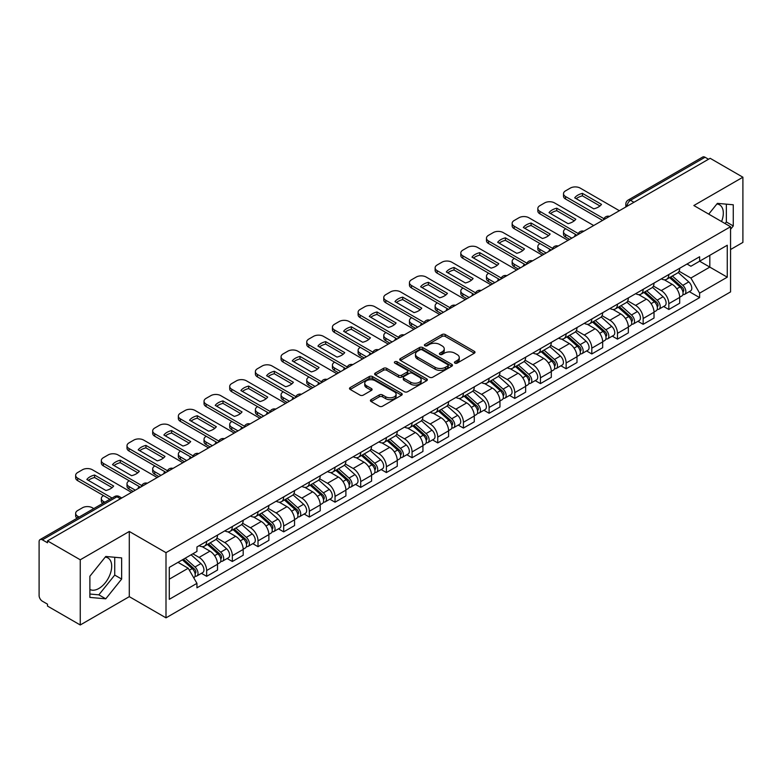 <?xml version="1.0" encoding="UTF-8"?>
<svg xmlns="http://www.w3.org/2000/svg" width="782" height="782" viewBox="0 0 782 782"><rect width="100%" height="100%" fill="white"/><g stroke="black" fill="none" stroke-linecap="round" stroke-linejoin="round"><path stroke-width="1.17" d="M454.909 363.112A1.603 0.919 0 0 0 457.167 363.112L474.332 353.2A2.287 1.32 0 0 0 475.006 352.262A2.287 1.32 0 0 0 474.332 351.333L445.251 334.54A2.287 1.32 0 0 0 442.026 334.54L424.861 344.451A1.603 0.919 0 0 0 424.391 345.106A1.603 0.919 0 0 0 424.861 345.761A1.603 0.919 0 0 0 427.119 345.761L429.338 344.481A7.312 4.223 0 0 1 439.68 344.481L442.104 345.879A7.312 4.223 0 0 1 444.244 348.86A7.312 4.223 0 0 1 442.104 351.851L439.885 353.132A1.603 0.919 0 0 0 439.416 353.787A1.603 0.919 0 0 0 439.885 354.432A1.603 0.919 0 0 0 442.143 354.432L444.372 353.151A7.312 4.223 0 0 1 454.704 353.151L457.128 354.549A7.312 4.223 0 0 1 459.269 357.54A7.312 4.223 0 0 1 457.128 360.522L454.909 361.802A1.603 0.919 0 0 0 454.44 362.457A1.603 0.919 0 0 0 454.909 363.112L454.909 361.802M716.869 203.994A18.152 10.479 -60 0 1 719.557 204.816A18.152 10.479 -60 0 1 721.591 221.541M105.247 557.116A18.152 10.479 -60 0 1 107.926 557.937A18.152 10.479 -60 0 1 110.712 572.483A18.152 10.479 -60 0 1 98.845 588.484A18.152 10.479 -60 0 1 89.881 589.442M371.098 399.651A2.287 1.32 0 0 0 370.433 400.58A2.287 1.32 0 0 0 371.098 401.518L379.26 406.229A2.287 1.32 0 0 0 382.486 406.229L401.557 395.223A2.287 1.32 0 0 0 402.222 394.284A2.287 1.32 0 0 0 401.557 393.356L372.476 376.562A2.287 1.32 0 0 0 369.241 376.562L350.18 387.569A2.287 1.32 0 0 0 349.505 388.507A2.287 1.32 0 0 0 350.18 389.436L360.033 395.125A2.287 1.32 0 0 0 363.268 395.125L371.421 390.413A2.287 1.32 0 0 0 372.095 389.485A2.287 1.32 0 0 0 371.421 388.546L366.533 385.731A6.109 3.529 0 0 1 364.744 383.229A6.109 3.529 0 0 1 368.518 379.974A6.109 3.529 0 0 1 375.174 380.736L394.323 391.792A6.109 3.529 0 0 1 396.112 394.284A6.109 3.529 0 0 1 392.339 397.549A6.109 3.529 0 0 1 385.682 396.777L382.486 394.939A2.287 1.32 0 0 0 379.26 394.939L371.098 399.651L371.098 401.518M165.999 552.659L129.294 531.467L80.253 559.785L47.497 540.88L710.144 158.296L742.9 177.211L693.849 205.529L730.554 226.721L165.999 552.659L165.999 617.848L730.554 291.911L730.554 226.721M429.504 377.217A2.287 1.32 0 0 0 432.739 377.217L451.8 366.211A2.287 1.32 0 0 0 452.465 365.282A2.287 1.32 0 0 0 451.8 364.344L422.72 347.56A2.287 1.32 0 0 0 419.484 347.56L400.423 358.567A2.287 1.32 0 0 0 399.749 359.495A2.287 1.32 0 0 0 400.423 360.424L429.504 377.217M395.487 363.454A1.603 0.919 0 0 1 397.109 363.679L397.109 361.783L426.679 378.85A2.287 1.32 0 0 1 427.343 379.778A2.287 1.32 0 0 1 426.679 380.717L407.608 391.723A2.287 1.32 0 0 1 404.382 391.723L375.301 374.93L375.301 373.063A2.287 1.32 0 0 0 374.627 374.001A2.287 1.32 0 0 0 375.301 374.93M375.301 373.063L383.463 368.351A2.287 1.32 0 0 1 386.689 368.351L398.488 375.165A2.287 1.32 0 0 0 401.713 375.165L407.129 372.037A2.287 1.32 0 0 0 407.793 371.108A2.287 1.32 0 0 0 407.129 370.179L394.851 363.083A1.603 0.919 0 0 1 394.382 362.437A1.603 0.919 0 0 1 395.369 361.577A1.603 0.919 0 0 1 397.109 361.783M80.253 559.785L80.253 624.974L47.497 606.07L47.497 604.163L42.394 601.221A4.653 2.688 -120 0 1 39.1 595.522L39.1 541.731A4.653 2.688 -120 0 1 40.068 539.6L114.622 496.55A4.653 2.688 60 0 1 116.948 496.785L42.394 539.834A4.653 2.688 -120 0 0 40.068 539.6M730.554 249.526L742.9 242.4L742.9 177.211M80.253 624.974L129.294 596.656L165.999 617.848M47.497 540.88L47.497 542.776L42.394 539.834M633.938 202.294L630.488 200.3A4.653 2.688 60 0 0 628.151 200.075L702.715 157.026A4.653 2.688 60 0 1 705.041 157.25L630.488 200.3A4.653 2.688 120 0 0 627.193 205.998L627.193 206.194M708.502 159.245L705.041 157.25M668.835 274.521A10.704 6.178 60 0 1 666.616 279.321L677.476 273.055A10.704 6.178 -120 0 0 679.695 268.246M653.42 286.046L661.259 290.581A10.704 6.178 60 0 1 668.835 303.69L679.695 297.414A10.704 6.178 -120 0 0 672.129 284.306L664.348 279.819M679.695 297.414L679.695 303.221L668.835 309.486L663.625 306.476M666.616 279.321A10.704 6.178 60 0 1 661.347 278.842M668.835 303.69L668.835 309.486M643.156 289.34A10.704 6.178 60 0 1 640.937 294.149L651.807 287.874A10.704 6.178 -120 0 0 654.016 283.074M637.946 321.304L643.156 324.315L654.016 318.039L654.016 312.243A10.704 6.178 -120 0 0 646.45 299.125L638.669 294.638M640.937 294.149A10.704 6.178 60 0 1 635.668 293.661M627.741 300.875L635.59 305.4A10.704 6.178 60 0 1 643.156 318.518L643.156 324.315M617.477 304.169A10.704 6.178 60 0 1 615.258 308.968L626.128 302.702A10.704 6.178 -120 0 0 628.347 297.893M612.267 336.133L617.477 339.134L628.347 332.868L628.347 327.072A10.704 6.178 -120 0 0 620.771 313.953L613 309.467M615.258 308.968A10.704 6.178 60 0 1 609.989 308.489M602.062 315.693L609.911 320.229A10.704 6.178 60 0 1 617.477 333.337L617.477 339.134M591.808 318.988A10.704 6.178 60 0 1 589.589 323.797L600.449 317.521A10.704 6.178 -120 0 0 602.668 312.722M586.598 350.952L591.808 353.963L602.668 347.687L602.668 341.89A10.704 6.178 -120 0 0 595.092 328.782L587.321 324.286M589.589 323.797A10.704 6.178 60 0 1 584.31 323.318M576.383 330.522L584.232 335.048A10.704 6.178 60 0 1 591.808 348.166L591.808 353.963M566.129 333.816A10.704 6.178 60 0 1 563.91 338.616L574.77 332.35A10.704 6.178 -120 0 0 576.989 327.541M560.919 365.781L566.129 368.781L576.989 362.516L576.989 356.719A10.704 6.178 -120 0 0 569.423 343.601L561.642 339.114M563.91 338.616A10.704 6.178 60 0 1 558.641 338.137M550.714 345.341L558.553 349.877A10.704 6.178 60 0 1 566.129 362.985L566.129 368.781M540.45 348.635A10.704 6.178 60 0 1 538.231 353.444L549.101 347.169A10.704 6.178 -120 0 0 551.31 342.369M535.24 380.599L540.45 383.61L551.31 377.335L551.31 371.538A10.704 6.178 -120 0 0 543.744 358.43L535.963 353.933M538.231 353.444A10.704 6.178 60 0 1 532.962 352.965M525.035 360.17L532.874 364.695A10.704 6.178 60 0 1 540.45 377.814L540.45 383.61M514.771 363.464A10.704 6.178 60 0 1 512.552 368.273L523.422 361.998A10.704 6.178 -120 0 0 525.641 357.188M509.561 395.428L514.771 398.429L525.641 392.163L525.641 386.367A10.704 6.178 -120 0 0 518.065 373.249L510.294 368.762M512.552 368.273A10.704 6.178 60 0 1 507.283 367.784M499.356 374.989L507.205 379.524A10.704 6.178 60 0 1 514.771 392.632L514.771 398.429M489.102 378.283A10.704 6.178 60 0 1 486.883 383.092L497.743 376.816A10.704 6.178 -120 0 0 499.962 372.017M483.892 410.247L489.102 413.258L499.962 406.982L499.962 401.186A10.704 6.178 -120 0 0 492.386 388.077L484.615 383.581M486.883 383.092A10.704 6.178 60 0 1 481.604 382.613M473.677 389.817L481.526 394.343A10.704 6.178 60 0 1 489.102 407.461L489.102 413.258M463.423 393.111A10.704 6.178 60 0 1 461.204 397.921L472.064 391.645A10.704 6.178 -120 0 0 474.283 386.836M458.213 425.076L463.423 428.077L474.283 421.811L474.283 416.014A10.704 6.178 -120 0 0 466.717 402.896L458.936 398.409M461.204 397.921A10.704 6.178 60 0 1 455.935 397.432M448.008 404.636L455.847 409.172A10.704 6.178 60 0 1 463.423 422.28L463.423 428.077M437.744 407.93A10.704 6.178 60 0 1 435.525 412.74L446.385 406.474A10.704 6.178 -120 0 0 448.604 401.665M432.534 439.895L437.744 442.905L448.604 436.63L448.604 430.833A10.704 6.178 -120 0 0 441.038 417.725L433.257 413.238M435.525 412.74A10.704 6.178 60 0 1 430.256 412.261M422.329 419.465L430.168 423.991A10.704 6.178 60 0 1 437.744 437.109L437.744 442.905M412.065 422.759A10.704 6.178 60 0 1 409.846 427.568L420.716 421.293A10.704 6.178 -120 0 0 422.935 416.483M406.855 454.723L412.065 457.734L422.935 451.458L422.935 445.662A10.704 6.178 -120 0 0 415.359 432.544L407.588 428.057M409.846 427.568A10.704 6.178 60 0 1 404.577 427.08M396.65 434.293L404.499 438.819A10.704 6.178 60 0 1 412.065 451.937L412.065 457.734M386.386 437.588A10.704 6.178 60 0 1 384.177 442.387L395.037 436.121A10.704 6.178 -120 0 0 397.256 431.312M381.186 469.542L386.396 472.553L397.256 466.277L397.256 460.481A10.704 6.178 -120 0 0 389.68 447.372L381.909 442.886M384.177 442.387A10.704 6.178 60 0 1 378.899 441.908M370.971 449.112L378.82 453.638A10.704 6.178 60 0 1 386.396 466.756L386.396 472.553M360.717 452.407A10.704 6.178 60 0 1 358.498 457.216L369.358 450.94A10.704 6.178 -120 0 0 371.577 446.131M355.507 484.371L360.717 487.382L371.577 481.106L371.577 475.309A10.704 6.178 -120 0 0 364.011 462.191L356.23 457.705M358.498 457.216A10.704 6.178 60 0 1 353.229 456.727M345.302 463.941L353.141 468.467A10.704 6.178 60 0 1 360.717 481.585L360.717 487.382M335.038 467.235A10.704 6.178 60 0 1 332.819 472.035L343.679 465.769A10.704 6.178 -120 0 0 345.898 460.96M329.828 499.199L335.038 502.2L345.898 495.935L345.898 490.138A10.704 6.178 -120 0 0 338.332 477.02L330.551 472.533M332.819 472.035A10.704 6.178 60 0 1 327.55 471.556M319.623 478.76L327.463 483.296A10.704 6.178 60 0 1 335.038 496.404L335.038 502.2M309.359 482.054A10.704 6.178 60 0 1 307.14 486.863L318.01 480.588A10.704 6.178 -120 0 0 320.229 475.788M304.149 514.018L309.359 517.029L320.229 510.754L320.229 504.957A10.704 6.178 -120 0 0 312.653 491.849L304.882 487.352M307.14 486.863A10.704 6.178 60 0 1 301.872 486.375M293.944 493.589L301.793 498.114A10.704 6.178 60 0 1 309.359 511.233L309.359 517.029M283.68 496.883A10.704 6.178 60 0 1 281.471 501.682L292.331 495.417A10.704 6.178 -120 0 0 294.55 490.607M278.48 528.847L283.69 531.848L294.55 525.582L294.55 519.786A10.704 6.178 -120 0 0 286.974 506.668L279.203 502.181M281.471 501.682A10.704 6.178 60 0 1 276.193 501.203M268.265 508.408L276.114 512.943A10.704 6.178 60 0 1 283.69 526.051L283.69 531.848M258.011 511.702A10.704 6.178 60 0 1 255.792 516.511L266.652 510.235A10.704 6.178 -120 0 0 268.871 505.436M252.801 543.666L258.011 546.677L268.871 540.401L268.871 534.605A10.704 6.178 -120 0 0 261.305 521.496L253.524 517M255.792 516.511A10.704 6.178 60 0 1 250.523 516.032M242.596 523.236L250.435 527.762A10.704 6.178 60 0 1 258.011 540.88L258.011 546.677M232.332 526.53A10.704 6.178 60 0 1 230.113 531.34L240.973 525.064A10.704 6.178 -120 0 0 243.192 520.255M227.122 558.495L232.332 561.496L243.192 555.23L243.192 549.433A10.704 6.178 -120 0 0 235.626 536.315L227.845 531.828M230.113 531.34A10.704 6.178 60 0 1 224.845 530.851M216.917 538.055L224.757 542.591A10.704 6.178 60 0 1 232.332 555.699L232.332 561.496M206.653 541.349A10.704 6.178 60 0 1 204.434 546.159L215.304 539.883A10.704 6.178 -120 0 0 217.523 535.083M201.443 573.314L206.653 576.324L217.523 570.049L217.523 564.252A10.704 6.178 -120 0 0 209.947 551.144L202.176 546.647M204.434 546.159A10.704 6.178 60 0 1 199.166 545.68M192.831 553.803L199.087 557.41A10.704 6.178 60 0 1 206.653 570.528L206.653 576.324M687.016 264.013L690.887 266.251L727.26 245.245L709.821 255.323L709.821 267.102L690.887 278.03L679.089 271.227M169.293 579.179L188.218 568.25L196.947 583.352L169.293 599.315L169.293 567.39L196.947 551.427L196.947 546.96L699.616 256.75L699.616 261.217L727.26 277.18L699.616 293.142L690.887 278.03M727.26 245.245L727.26 277.18M196.947 583.352L196.947 587.82L699.616 297.61L699.616 293.142M730.554 229.331L733.272 225.949L733.272 204.776L717.387 203.359L708.736 214.121M129.294 531.467L129.294 596.656M89.881 597.409L105.756 598.826L121.64 579.071L121.64 557.898L105.756 556.471L89.881 576.236L89.881 597.409M188.218 568.25L178.013 562.356M689.304 291.657L699.616 297.61M725.08 223.554L726.361 221.961L726.361 204.161M726.361 221.961L733.272 225.949M89.881 594.037L98.845 594.838L114.729 575.083L114.729 557.273M98.845 594.838L105.756 598.826M114.729 575.083L121.64 579.071M455.544 363.337L457.128 362.418A7.312 4.223 0 0 0 459.269 359.437L459.269 357.54M444.244 348.86L444.244 350.766A7.312 4.223 0 0 1 442.104 353.747L440.52 354.657M474.303 353.22L445.251 336.446A2.287 1.32 0 0 0 442.026 336.446L425.496 345.986M451.771 366.23L422.72 349.456A2.287 1.32 0 0 0 419.484 349.456L400.452 360.443M447.763 365.927A1.603 0.919 0 0 0 448.233 365.282A1.603 0.919 0 0 0 447.763 364.627L422.231 349.886A1.603 0.919 0 0 0 419.973 349.886L417.627 351.235A7.312 4.223 0 0 0 415.486 354.226A7.312 4.223 0 0 0 417.627 357.208L435.075 367.286A7.312 4.223 0 0 0 445.417 367.286L447.763 365.927L447.763 367.833A1.603 0.919 0 0 0 448.233 367.178L448.233 365.282M415.486 354.226L415.486 356.123A7.312 4.223 0 0 0 417.627 359.114L417.627 357.208M447.763 367.833L445.417 369.182A7.312 4.223 0 0 1 435.075 369.182L417.627 359.114M375.331 374.949L383.463 370.257L383.463 368.351M407.793 371.108L407.793 373.004A2.287 1.32 0 0 1 407.129 373.943L401.713 377.071A2.287 1.32 0 0 1 398.488 377.071L386.689 370.257A2.287 1.32 0 0 0 383.463 370.257M397.109 363.679L426.649 380.736M410.726 382.232A6.109 3.529 0 0 0 417.383 382.994A6.109 3.529 0 0 0 421.156 379.739A6.109 3.529 0 0 0 419.367 377.237L412.622 373.346A2.287 1.32 0 0 0 409.387 373.346L403.981 376.474A2.287 1.32 0 0 0 403.307 377.403A2.287 1.32 0 0 0 403.981 378.341L410.726 382.232L410.726 384.128A6.109 3.529 0 0 0 417.383 384.9A6.109 3.529 0 0 0 421.156 381.636L421.156 379.739M403.307 377.403L403.307 379.309A2.287 1.32 0 0 0 403.981 380.238L403.981 378.341M410.726 384.128L403.981 380.238M396.112 394.284L396.112 396.191A6.109 3.529 0 0 1 392.339 399.446A6.109 3.529 0 0 1 385.682 398.683L382.486 396.836A2.287 1.32 0 0 0 379.26 396.836L371.127 401.537M364.744 383.229L364.744 385.135A6.109 3.529 0 0 0 366.533 387.628L366.533 385.731M371.421 388.546L371.421 390.413L366.533 387.628M401.528 395.233L372.476 378.468A2.287 1.32 0 0 0 369.241 378.468L350.209 389.456L350.18 387.569M669.578 277.61L680.037 286.955A5.816 3.363 60 0 1 681.865 295.948L679.695 297.199M575.259 236.174L574.702 235.851A14.545 8.397 -0 0 1 575.835 234.6M669.851 277.864L674.778 280.709M565.718 228.764L565.552 228.852A6.979 4.027 -0 0 0 563.509 231.707A6.979 4.027 -0 0 0 565.552 234.561L571.808 238.168M670.633 277.004L682.275 287.395A2.796 1.613 60 0 1 683.145 291.715A2.796 1.613 60 0 1 682.891 291.813M672.373 275.997L682.833 285.332A5.816 3.363 60 0 1 684.661 294.335A5.816 3.363 60 0 1 682.901 294.521M678.209 272.498L688.766 281.911A5.816 3.363 60 0 1 690.584 290.914L684.661 294.335M569.667 239.409L565.552 237.034A6.979 4.027 180 0 1 563.509 234.18L563.509 231.707M599.97 205.969L582.434 195.842A14.545 8.397 180 0 0 576.226 198.726M602.58 220.397L565.552 199.019A6.979 4.027 180 0 1 563.509 196.165L563.509 193.692A6.979 4.027 -0 0 0 565.552 196.546L565.552 199.019M582.434 193.369A14.545 8.397 180 0 0 574.702 197.836L593.763 208.843A14.545 8.397 180 0 0 601.505 204.376L582.434 193.369L582.434 195.842M619.373 210.71L580.195 188.091A6.979 4.027 -0 0 0 570.322 188.091L565.552 190.847A6.979 4.027 -0 0 0 563.509 193.692M603.948 218.716L565.552 196.546M643.899 292.439L654.358 301.774A5.816 3.363 60 0 1 656.186 310.777L654.016 312.028M549.59 251.002L549.023 250.67A14.545 8.397 -0 0 1 550.157 249.429M644.173 292.683L649.099 295.528M540.039 243.583L539.873 243.681A6.979 4.027 -0 0 0 537.83 246.535A6.979 4.027 -0 0 0 539.873 249.38L546.129 252.997M644.954 291.833L656.597 302.214A2.796 1.613 60 0 1 657.476 306.534A2.796 1.613 60 0 1 657.222 306.642M646.694 290.826L657.163 300.161A5.816 3.363 60 0 1 658.991 309.154A5.816 3.363 60 0 1 657.232 309.349M652.53 287.317L663.087 296.74A5.816 3.363 60 0 1 664.915 305.733L658.991 309.154M543.989 254.228L539.873 251.853A6.979 4.027 180 0 1 537.83 248.999L537.83 246.535M618.22 307.267L628.689 316.602A5.816 3.363 60 0 1 630.517 325.595L628.337 326.847M523.911 265.821L523.344 265.499A14.545 8.397 -0 0 1 524.478 264.248M618.503 307.512L623.42 310.356M514.361 258.412L514.194 258.51A6.979 4.027 -0 0 0 512.151 261.354A6.979 4.027 -0 0 0 514.194 264.208L520.45 267.815M619.276 306.652L630.918 317.042A2.796 1.613 60 0 1 631.797 321.363A2.796 1.613 60 0 1 631.543 321.461M621.025 305.645L631.485 314.98A5.816 3.363 60 0 1 633.312 323.983A5.816 3.363 60 0 1 631.553 324.168M626.851 302.145L637.408 311.559A5.816 3.363 60 0 1 639.236 320.561L633.312 323.983M518.31 269.057L514.194 266.682A6.979 4.027 180 0 1 512.151 263.827L512.151 261.354M592.551 322.086L603.01 331.421A5.816 3.363 60 0 1 604.838 340.424L602.668 341.675M498.232 280.65L497.675 280.318A14.545 8.397 -0 0 1 498.808 279.076M592.824 322.331L597.751 325.175M488.682 273.231L488.525 273.329A6.979 4.027 -0 0 0 486.472 276.183A6.979 4.027 -0 0 0 488.525 279.027L494.771 282.644M593.597 321.48L605.248 331.871A2.796 1.613 60 0 1 606.118 336.182A2.796 1.613 60 0 1 605.864 336.289M595.346 320.473L605.806 329.808A5.816 3.363 60 0 1 607.634 338.802A5.816 3.363 60 0 1 605.874 338.997M601.182 316.974L611.729 326.387A5.816 3.363 60 0 1 613.557 335.39L607.634 338.802M492.64 283.876L488.525 281.5A6.979 4.027 180 0 1 486.472 278.656L486.472 276.183M574.291 220.788L556.755 210.671A14.545 8.397 180 0 0 550.557 213.545M576.911 235.226L539.873 213.838A6.979 4.027 180 0 1 537.83 210.993L537.83 208.52A6.979 4.027 -0 0 0 539.873 211.375L539.873 213.838M556.755 208.198A14.545 8.397 180 0 0 549.023 212.665L568.084 223.672A14.545 8.397 180 0 0 575.826 219.204L556.755 208.198L556.755 210.671M593.694 225.529L554.526 202.909A6.979 4.027 -0 0 0 544.643 202.909L539.873 205.666A6.979 4.027 -0 0 0 537.83 208.52M578.269 233.544L539.873 211.375M548.612 235.617L531.086 225.49A14.545 8.397 180 0 0 524.878 228.373M551.232 250.045L514.194 228.667A6.979 4.027 180 0 1 512.151 225.812L512.151 223.349A6.979 4.027 -0 0 0 514.194 226.194L514.194 228.667M531.086 223.017A14.545 8.397 180 0 0 523.344 227.484L542.415 238.49A14.545 8.397 180 0 0 550.147 234.023L531.086 223.017L531.086 225.49M568.015 240.357L528.847 217.738A6.979 4.027 -0 0 0 518.974 217.738L514.194 220.495A6.979 4.027 -0 0 0 512.151 223.349M552.6 248.363L514.194 226.194M522.943 250.435L505.407 240.318A14.545 8.397 180 0 0 499.199 243.192M525.553 264.873L488.525 243.495A6.979 4.027 180 0 1 486.472 240.641L486.472 238.168A6.979 4.027 -0 0 0 488.525 241.022L488.525 243.495M505.407 237.845A14.545 8.397 180 0 0 497.675 242.312L516.736 253.319A14.545 8.397 180 0 0 524.468 248.852L505.407 237.845L505.407 240.318M542.346 255.176L503.168 232.567A6.979 4.027 -0 0 0 493.295 232.567L488.525 235.314A6.979 4.027 -0 0 0 486.472 238.168M526.921 263.192L488.525 241.022M566.872 336.915L577.331 346.25A5.816 3.363 60 0 1 579.159 355.243L576.989 356.504M472.553 295.469L471.996 295.146A14.545 8.397 -0 0 1 473.13 293.905M567.146 337.159L572.072 340.004M463.012 288.059L462.846 288.157A6.979 4.027 -0 0 0 460.803 291.002A6.979 4.027 -0 0 0 462.846 293.856L469.102 297.463M567.928 336.299L579.57 346.69A2.796 1.613 60 0 1 580.439 351.01A2.796 1.613 60 0 1 580.185 351.108M569.667 335.292L580.127 344.627A5.816 3.363 60 0 1 581.955 353.63A5.816 3.363 60 0 1 580.195 353.816M575.503 331.793L586.06 341.216A5.816 3.363 60 0 1 587.878 350.209L581.955 353.63M466.962 298.704L462.846 296.329A6.979 4.027 180 0 1 460.803 293.475L460.803 291.002M541.193 351.734L551.652 361.069A5.816 3.363 60 0 1 553.48 370.072L551.31 371.323M446.874 310.298L446.317 309.975A14.545 8.397 -0 0 1 447.451 308.724M541.467 351.978L546.393 354.823M437.334 302.878L437.167 302.976A6.979 4.027 -0 0 0 435.124 305.83A6.979 4.027 -0 0 0 437.167 308.675L443.423 312.292M542.249 351.128L553.891 361.519A2.796 1.613 60 0 1 554.77 365.829A2.796 1.613 60 0 1 554.516 365.937M543.989 350.121L554.458 359.456A5.816 3.363 60 0 1 556.285 368.459A5.816 3.363 60 0 1 554.526 368.645M549.824 346.622L560.381 356.035A5.816 3.363 60 0 1 562.209 365.038L556.285 368.459M441.283 313.523L437.167 311.148A6.979 4.027 180 0 1 435.124 308.303L435.124 305.83M497.264 265.264L479.728 255.137A14.545 8.397 180 0 0 473.521 258.021M499.874 279.692L462.846 258.314A6.979 4.027 180 0 1 460.803 255.46L460.803 252.997A6.979 4.027 -0 0 0 462.846 255.841L462.846 258.314M479.728 252.664A14.545 8.397 180 0 0 471.996 257.131L491.057 268.138A14.545 8.397 180 0 0 498.799 263.671L479.728 252.664L479.728 255.137M516.667 270.005L477.489 247.386A6.979 4.027 -0 0 0 467.616 247.386L462.846 250.142A6.979 4.027 -0 0 0 460.803 252.997M501.242 278.011L462.846 255.841M471.585 280.083L454.049 269.966A14.545 8.397 180 0 0 447.851 272.84M474.205 294.521L437.167 273.143A6.979 4.027 180 0 1 435.124 270.289L435.124 267.815A6.979 4.027 -0 0 0 437.167 270.67L437.167 273.143M454.049 267.493A14.545 8.397 180 0 0 446.317 271.96L465.378 282.967A14.545 8.397 180 0 0 473.12 278.5L454.049 267.493L454.049 269.966M490.988 284.824L451.82 262.214A6.979 4.027 -0 0 0 441.938 262.214L437.167 264.971A6.979 4.027 -0 0 0 435.124 267.815M475.564 292.839L437.167 270.67M515.514 366.562L525.983 375.898A5.816 3.363 60 0 1 527.811 384.891L525.631 386.152M421.205 325.117L420.638 324.794A14.545 8.397 -0 0 1 421.772 323.553M515.797 366.807L520.714 369.651M411.655 317.707L411.488 317.805A6.979 4.027 -0 0 0 409.445 320.649A6.979 4.027 -0 0 0 411.488 323.504L417.744 327.111M516.57 365.947L528.212 376.338A2.796 1.613 60 0 1 529.091 380.658A2.796 1.613 60 0 1 528.837 380.756M518.319 364.94L528.779 374.285A5.816 3.363 60 0 1 530.607 383.278A5.816 3.363 60 0 1 528.847 383.463M524.145 361.44L534.702 370.863A5.816 3.363 60 0 1 536.53 379.857L530.607 383.278M415.604 328.352L411.488 325.977A6.979 4.027 180 0 1 409.445 323.122L409.445 320.649M489.845 381.381L500.304 390.717A5.816 3.363 60 0 1 502.132 399.719L499.962 400.971M395.526 339.945L394.969 339.623A14.545 8.397 -0 0 1 396.103 338.371M490.118 381.636L495.045 384.47M385.976 332.536L385.819 332.624A6.979 4.027 -0 0 0 383.767 335.478A6.979 4.027 -0 0 0 385.819 338.332L392.065 341.939M490.891 380.775L502.543 391.166A2.796 1.613 60 0 1 503.413 395.487A2.796 1.613 60 0 1 503.158 395.584M492.64 379.769L503.1 389.104A5.816 3.363 60 0 1 504.928 398.106A5.816 3.363 60 0 1 503.168 398.292M498.476 376.269L509.023 385.682A5.816 3.363 60 0 1 510.851 394.685L504.928 398.106M389.925 343.171L385.819 340.796A6.979 4.027 180 0 1 383.767 337.951L383.767 335.478M464.166 396.21L474.625 405.545A5.816 3.363 60 0 1 476.453 414.538L474.283 415.799M369.847 354.764L369.29 354.442A14.545 8.397 -0 0 1 370.424 353.2M464.44 396.454L469.366 399.299M360.307 347.355L360.14 347.452A6.979 4.027 -0 0 0 358.097 350.297A6.979 4.027 -0 0 0 360.14 353.151L366.396 356.758M465.222 395.594L476.864 405.985A2.796 1.613 60 0 1 477.734 410.306A2.796 1.613 60 0 1 477.479 410.403M466.962 394.597L477.421 403.932A5.816 3.363 60 0 1 479.249 412.925A5.816 3.363 60 0 1 477.489 413.111M472.797 391.088L483.354 400.511A5.816 3.363 60 0 1 485.172 409.504L479.249 412.925M364.256 358L360.14 355.624A6.979 4.027 180 0 1 358.097 352.77L358.097 350.297M438.487 411.029L448.946 420.364A5.816 3.363 60 0 1 450.774 429.367L448.604 430.618M344.168 369.593L343.611 369.27A14.545 8.397 -0 0 1 344.745 368.019M438.761 411.283L443.687 414.128M334.628 362.183L334.461 362.271A6.979 4.027 -0 0 0 332.418 365.126A6.979 4.027 -0 0 0 334.461 367.98L340.717 371.587M439.543 410.423L451.185 420.814A2.796 1.613 60 0 1 452.064 425.134A2.796 1.613 60 0 1 451.81 425.232M441.283 409.416L451.752 418.751A5.816 3.363 60 0 1 453.57 427.754A5.816 3.363 60 0 1 451.82 427.94M447.118 405.917L457.675 415.33A5.816 3.363 60 0 1 459.503 424.333L453.57 427.754M338.577 372.818L334.461 370.443A6.979 4.027 180 0 1 332.418 367.599L332.418 365.126M412.808 425.858L423.277 435.193A5.816 3.363 60 0 1 425.095 444.196L422.925 445.447M318.499 384.412L317.932 384.089A14.545 8.397 -0 0 1 319.066 382.848M413.092 426.102L418.008 428.947M308.949 377.002L308.782 377.1A6.979 4.027 -0 0 0 306.74 379.954A6.979 4.027 -0 0 0 308.782 382.799L315.038 386.416M413.864 425.252L425.506 435.633A2.796 1.613 60 0 1 426.385 439.953A2.796 1.613 60 0 1 426.131 440.061M415.604 424.245L426.073 433.58A5.816 3.363 60 0 1 427.901 442.573A5.816 3.363 60 0 1 426.141 442.759M421.439 420.736L431.996 430.159A5.816 3.363 60 0 1 433.824 439.152L427.901 442.573M312.898 387.647L308.782 385.272A6.979 4.027 180 0 1 306.74 382.418L306.74 379.954M387.129 440.677L397.598 450.021A5.816 3.363 60 0 1 399.426 459.014L397.256 460.266M292.82 399.24L292.263 398.918A14.545 8.397 -0 0 1 293.397 397.667M387.413 440.931L392.339 443.775M283.27 391.831L283.113 391.919A6.979 4.027 -0 0 0 281.061 394.773A6.979 4.027 -0 0 0 283.113 397.627L289.36 401.234M388.185 440.07L399.837 450.461A2.796 1.613 60 0 1 400.707 454.782A2.796 1.613 60 0 1 400.452 454.88M389.935 439.064L400.394 448.399A5.816 3.363 60 0 1 402.222 457.402A5.816 3.363 60 0 1 400.462 457.587M395.77 435.564L406.317 444.978A5.816 3.363 60 0 1 408.145 453.98L402.222 457.402M287.219 402.466L283.113 400.091A6.979 4.027 180 0 1 281.061 397.246L281.061 394.773M361.46 455.505L371.919 464.84A5.816 3.363 60 0 1 373.747 473.843L371.577 475.094M267.141 414.069L266.584 413.737A14.545 8.397 -0 0 1 267.718 412.495M361.734 455.75L366.66 458.594M257.601 406.65L257.434 406.748A6.979 4.027 -0 0 0 255.391 409.602A6.979 4.027 -0 0 0 257.434 412.446L263.69 416.063M362.516 454.899L374.158 465.28A2.796 1.613 60 0 1 375.028 469.601A2.796 1.613 60 0 1 374.774 469.708M364.256 453.892L374.715 463.227A5.816 3.363 60 0 1 376.543 472.22A5.816 3.363 60 0 1 374.783 472.416M370.091 450.383L380.648 459.806A5.816 3.363 60 0 1 382.466 468.799L376.543 472.22M261.55 417.295L257.434 414.919A6.979 4.027 180 0 1 255.391 412.065L255.391 409.602M335.781 470.334L346.24 479.669A5.816 3.363 60 0 1 348.068 488.662L345.898 489.913M241.462 428.888L240.905 428.565A14.545 8.397 -0 0 1 242.039 427.314M336.055 470.578L340.981 473.423M231.922 421.478L231.755 421.576A6.979 4.027 -0 0 0 229.713 424.421A6.979 4.027 -0 0 0 231.755 427.275L238.011 430.882M336.837 469.718L348.479 480.109A2.796 1.613 60 0 1 349.358 484.429A2.796 1.613 60 0 1 349.104 484.527M338.577 468.711L349.046 478.046A5.816 3.363 60 0 1 350.864 487.049A5.816 3.363 60 0 1 349.114 487.235M344.412 465.212L354.969 474.625A5.816 3.363 60 0 1 356.797 483.628L350.864 487.049M235.871 432.123L231.755 429.748A6.979 4.027 180 0 1 229.713 426.894L229.713 424.421M445.906 294.912L428.38 284.785A14.545 8.397 180 0 0 422.172 287.668M448.526 309.34L411.488 287.962A6.979 4.027 180 0 1 409.445 285.117L409.445 282.644A6.979 4.027 -0 0 0 411.488 285.489L411.488 287.962M428.38 282.322A14.545 8.397 180 0 0 420.638 286.779L439.709 297.786A14.545 8.397 180 0 0 447.441 293.328L428.38 282.322L428.38 284.785M465.31 299.653L426.141 277.033A6.979 4.027 -0 0 0 416.268 277.033L411.488 279.79A6.979 4.027 -0 0 0 409.445 282.644M449.894 307.658L411.488 285.489M420.237 309.731L402.701 299.614A14.545 8.397 180 0 0 396.494 302.487M422.847 324.168L385.819 302.79A6.979 4.027 180 0 1 383.767 299.936L383.767 297.463A6.979 4.027 -0 0 0 385.819 300.317L385.819 302.79M402.701 297.14A14.545 8.397 180 0 0 394.969 301.608L414.03 312.614A14.545 8.397 180 0 0 421.762 308.147L402.701 297.14L402.701 299.614M439.64 314.472L400.462 291.862A6.979 4.027 -0 0 0 390.589 291.862L385.819 294.618A6.979 4.027 -0 0 0 383.767 297.463M424.215 322.487L385.819 300.317M394.558 324.559L377.022 314.432A14.545 8.397 180 0 0 370.815 317.316M397.168 338.997L360.14 317.609A6.979 4.027 180 0 1 358.097 314.765L358.097 312.292A6.979 4.027 -0 0 0 360.14 315.136L360.14 317.609M377.022 311.969A14.545 8.397 180 0 0 369.29 316.436L388.351 327.443A14.545 8.397 180 0 0 396.093 322.976L377.022 311.969L377.022 314.432M413.961 329.3L374.783 306.681A6.979 4.027 -0 0 0 364.911 306.681L360.14 309.437A6.979 4.027 -0 0 0 358.097 312.292M398.537 337.306L360.14 315.136M368.879 339.388L351.343 329.261A14.545 8.397 180 0 0 345.145 332.145M371.499 353.816L334.461 332.438A6.979 4.027 180 0 1 332.418 329.584L332.418 327.111A6.979 4.027 -0 0 0 334.461 329.965L334.461 332.438M351.343 326.788A14.545 8.397 180 0 0 343.611 331.255L362.672 342.262A14.545 8.397 180 0 0 370.414 337.795L351.343 326.788L351.343 329.261M388.283 344.129L349.114 321.51A6.979 4.027 -0 0 0 339.232 321.51L334.461 324.266A6.979 4.027 -0 0 0 332.418 327.111M372.858 352.135L334.461 329.965M343.2 354.207L325.674 344.08A14.545 8.397 180 0 0 319.467 346.964M345.82 368.645L308.782 347.257A6.979 4.027 180 0 1 306.74 344.412L306.74 341.939A6.979 4.027 -0 0 0 308.782 344.794L308.782 347.257M325.674 341.617A14.545 8.397 180 0 0 317.932 346.084L337.003 357.091A14.545 8.397 180 0 0 344.735 352.623L325.674 341.617L325.674 344.08M362.604 358.948L323.435 336.328A6.979 4.027 -0 0 0 313.562 336.328L308.782 339.085A6.979 4.027 -0 0 0 306.74 341.939M347.179 366.953L308.782 344.794M317.531 369.036L299.995 358.909A14.545 8.397 180 0 0 293.788 361.792M320.141 383.463L283.113 362.086A6.979 4.027 180 0 1 281.061 359.231L281.061 356.758A6.979 4.027 -0 0 0 283.113 359.612L283.113 362.086M299.995 356.436A14.545 8.397 180 0 0 292.263 360.903L311.324 371.909A14.545 8.397 180 0 0 319.056 367.442L299.995 356.436L299.995 358.909M336.934 373.776L297.756 351.157A6.979 4.027 -0 0 0 287.884 351.157L283.113 353.914A6.979 4.027 -0 0 0 281.061 356.758M321.51 381.782L283.113 359.612M291.852 383.854L274.316 373.737A14.545 8.397 180 0 0 268.109 376.611M294.462 398.292L257.434 376.904A6.979 4.027 180 0 1 255.391 374.06L255.391 371.587A6.979 4.027 -0 0 0 257.434 374.441L257.434 376.904M274.316 371.264A14.545 8.397 180 0 0 266.584 375.731L285.645 386.738A14.545 8.397 180 0 0 293.387 382.271L274.316 371.264L274.316 373.737M311.256 388.595L272.077 365.976A6.979 4.027 -0 0 0 262.205 365.976L257.434 368.733A6.979 4.027 -0 0 0 255.391 371.587M295.831 396.611L257.434 374.441M266.173 398.683L248.637 388.556A14.545 8.397 180 0 0 242.44 391.44M268.793 413.111L231.755 391.733A6.979 4.027 180 0 1 229.713 388.879L229.713 386.416A6.979 4.027 -0 0 0 231.755 389.26L231.755 391.733M248.637 386.083A14.545 8.397 180 0 0 240.905 390.55L259.966 401.557A14.545 8.397 180 0 0 267.708 397.09L248.637 386.083L248.637 388.556M285.577 403.424L246.408 380.805A6.979 4.027 -0 0 0 236.526 380.805L231.755 383.561A6.979 4.027 -0 0 0 229.713 386.416M270.152 411.43L231.755 389.26M310.102 485.153L320.571 494.488A5.816 3.363 60 0 1 322.389 503.491L320.219 504.742M215.793 443.717L215.226 443.384A14.545 8.397 -0 0 1 216.36 442.143M310.386 485.397L315.302 488.242M206.243 436.297L206.077 436.395A6.979 4.027 -0 0 0 204.034 439.249A6.979 4.027 -0 0 0 206.077 442.094L212.333 445.711M311.158 484.547L322.8 494.938A2.796 1.613 60 0 1 323.68 499.248A2.796 1.613 60 0 1 323.425 499.356M312.898 483.54L323.367 492.875A5.816 3.363 60 0 1 325.195 501.868A5.816 3.363 60 0 1 323.435 502.064M318.733 480.031L329.29 489.454A5.816 3.363 60 0 1 331.118 498.447L325.195 501.868M210.192 446.942L206.077 444.567A6.979 4.027 180 0 1 204.034 441.713L204.034 439.249M284.423 499.981L294.892 509.317A5.816 3.363 60 0 1 296.72 518.31L294.55 519.571M190.114 458.535L189.557 458.213A14.545 8.397 -0 0 1 190.691 456.962M284.707 500.226L289.633 503.07M180.564 451.126L180.407 451.224A6.979 4.027 -0 0 0 178.355 454.068A6.979 4.027 -0 0 0 180.407 456.923L186.654 460.53M285.479 499.366L297.121 509.756A2.796 1.613 60 0 1 298.001 514.077A2.796 1.613 60 0 1 297.747 514.175M287.229 498.359L297.688 507.694A5.816 3.363 60 0 1 299.516 516.697A5.816 3.363 60 0 1 297.756 516.882M293.064 494.859L303.612 504.273A5.816 3.363 60 0 1 305.439 513.275L299.516 516.697M184.513 461.771L180.407 459.396A6.979 4.027 180 0 1 178.355 456.541L178.355 454.068M258.754 514.8L269.213 524.136A5.816 3.363 60 0 1 271.041 533.138L268.871 534.389M164.435 473.364L163.878 473.042A14.545 8.397 -0 0 1 165.012 471.79M259.028 515.045L263.954 517.889M154.895 465.945L154.728 466.043A6.979 4.027 -0 0 0 152.685 468.897A6.979 4.027 -0 0 0 154.728 471.742L160.984 475.358M259.81 514.194L271.452 524.585A2.796 1.613 60 0 1 272.322 528.896A2.796 1.613 60 0 1 272.068 529.003M261.55 513.188L272.009 522.523A5.816 3.363 60 0 1 273.837 531.525A5.816 3.363 60 0 1 272.077 531.711M267.385 509.688L277.942 519.101A5.816 3.363 60 0 1 279.76 528.104L273.837 531.525M158.844 476.59L154.728 474.215A6.979 4.027 180 0 1 152.685 471.37L152.685 468.897M233.075 529.629L243.534 538.964A5.816 3.363 60 0 1 245.362 547.957L243.192 549.218M138.756 488.183L138.199 487.86A14.545 8.397 -0 0 1 139.333 486.619M233.349 529.873L238.275 532.718M129.216 480.774L129.05 480.871A6.979 4.027 -0 0 0 127.007 483.716A6.979 4.027 -0 0 0 129.05 486.57L135.306 490.177M234.131 529.013L245.773 539.404A2.796 1.613 60 0 1 246.653 543.725A2.796 1.613 60 0 1 246.398 543.822M235.871 528.006L246.34 537.351A5.816 3.363 60 0 1 248.158 546.344A5.816 3.363 60 0 1 246.408 546.53M241.706 524.507L252.263 533.93A5.816 3.363 60 0 1 254.091 542.923L248.158 546.344M133.165 491.419L129.05 489.043A6.979 4.027 180 0 1 127.007 486.189L127.007 483.716M207.396 544.448L217.865 553.783A5.816 3.363 60 0 1 219.683 562.786L217.513 564.037M207.68 544.702L212.596 547.537M103.537 495.602L103.371 495.69A6.979 4.027 -0 0 0 101.328 498.545A6.979 4.027 -0 0 0 103.371 501.399L104.808 502.22M208.452 543.842L220.094 554.233A2.796 1.613 60 0 1 220.974 558.553A2.796 1.613 60 0 1 220.72 558.651M210.192 542.835L220.661 552.17A5.816 3.363 60 0 1 222.489 561.173A5.816 3.363 60 0 1 220.729 561.359M216.028 539.336L226.585 548.749A5.816 3.363 60 0 1 228.412 557.752L222.489 561.173M102.716 503.432A6.979 4.027 180 0 1 101.328 501.018L101.328 498.545M182.362 559.844L192.186 568.612A5.816 3.363 60 0 1 194.014 577.605L193.721 577.771M182.46 559.785L186.927 562.366M93.781 508.593L92.344 507.762A6.979 4.027 -0 0 0 82.472 507.762L77.701 510.519A6.979 4.027 -0 0 0 75.649 513.363A6.979 4.027 -0 0 0 77.701 516.218L79.129 517.049M183.418 559.238L194.415 569.052A2.796 1.613 60 0 1 195.295 573.372A2.796 1.613 60 0 1 195.041 573.47M185.158 558.231L194.982 566.999A5.816 3.363 60 0 1 196.81 575.992A5.816 3.363 60 0 1 195.05 576.178M191.082 554.809L200.906 563.578A5.816 3.363 60 0 1 202.734 572.571L196.81 575.992M77.047 518.251A6.979 4.027 180 0 1 75.649 515.837L75.649 513.363M240.494 413.502L222.968 403.385A14.545 8.397 180 0 0 216.761 406.259M243.114 427.94L206.077 406.552A6.979 4.027 180 0 1 204.034 403.708L204.034 401.234A6.979 4.027 -0 0 0 206.077 404.089L206.077 406.552M222.968 400.912A14.545 8.397 180 0 0 215.226 405.379L234.297 416.386A14.545 8.397 180 0 0 242.029 411.918L222.968 400.912L222.968 403.385M259.898 418.243L220.729 395.633A6.979 4.027 -0 0 0 210.857 395.633L206.077 398.38A6.979 4.027 -0 0 0 204.034 401.234M244.473 426.258L206.077 404.089M214.825 428.331L197.289 418.204A14.545 8.397 180 0 0 191.082 421.087M217.435 442.759L180.407 421.381A6.979 4.027 180 0 1 178.355 418.526L178.355 416.063A6.979 4.027 -0 0 0 180.407 418.908L180.407 421.381M197.289 415.731A14.545 8.397 180 0 0 189.557 420.198L208.618 431.205A14.545 8.397 180 0 0 216.35 426.737L197.289 415.731L197.289 418.204M234.229 433.072L195.05 410.452A6.979 4.027 -0 0 0 185.178 410.452L180.407 413.209A6.979 4.027 -0 0 0 178.355 416.063M218.804 441.077L180.407 418.908M189.146 443.15L171.61 433.033A14.545 8.397 180 0 0 165.403 435.906M191.756 457.587L154.728 436.209A6.979 4.027 180 0 1 152.685 433.355L152.685 430.882A6.979 4.027 -0 0 0 154.728 433.736L154.728 436.209M171.61 430.559A14.545 8.397 180 0 0 163.878 435.027L182.939 446.033A14.545 8.397 180 0 0 190.671 441.566L171.61 430.559L171.61 433.033M208.55 447.891L169.371 425.281A6.979 4.027 -0 0 0 159.499 425.281L154.728 428.037A6.979 4.027 -0 0 0 152.685 430.882M193.125 455.906L154.728 433.736M163.467 457.978L145.931 447.851A14.545 8.397 180 0 0 139.734 450.735M166.087 472.406L129.05 451.028A6.979 4.027 180 0 1 127.007 448.174L127.007 445.711A6.979 4.027 -0 0 0 129.05 448.555L129.05 451.028M145.931 445.388A14.545 8.397 180 0 0 138.199 449.846L157.26 460.852A14.545 8.397 180 0 0 165.002 456.395L145.931 445.388L145.931 447.851M182.871 462.719L143.702 440.1A6.979 4.027 -0 0 0 133.82 440.1L129.05 442.856A6.979 4.027 -0 0 0 127.007 445.711M167.446 470.725L129.05 448.555M137.788 472.797L120.262 462.68A14.545 8.397 180 0 0 114.055 465.554M140.408 487.235L103.371 465.857A6.979 4.027 180 0 1 101.328 463.003L101.328 460.53A6.979 4.027 -0 0 0 103.371 463.384L103.371 465.857M120.262 460.207A14.545 8.397 180 0 0 112.52 464.674L131.591 475.681A14.545 8.397 180 0 0 139.323 471.214L120.262 460.207L120.262 462.68M157.192 477.538L118.023 454.928A6.979 4.027 -0 0 0 108.151 454.928L103.371 457.685A6.979 4.027 -0 0 0 101.328 460.53M141.767 485.554L103.371 463.384M112.119 487.626L94.583 477.499A14.545 8.397 180 0 0 88.376 480.383M109.91 499.278L77.701 480.676A6.979 4.027 180 0 1 75.649 477.831L75.649 475.358A6.979 4.027 -0 0 0 77.701 478.203L77.701 480.676M94.583 475.036A14.545 8.397 180 0 0 86.851 479.503L105.912 490.51A14.545 8.397 180 0 0 113.644 486.042L94.583 475.036L94.583 477.499M131.523 492.367L92.344 469.747A6.979 4.027 -0 0 0 82.472 469.747L77.701 472.504A6.979 4.027 -0 0 0 75.649 475.358M112.051 498.036L77.701 478.203M627.36 206.096L627.193 205.998A4.653 2.688 0 0 1 625.825 204.102L625.825 206.976M232.332 555.699L243.192 549.433M258.011 540.88L268.871 534.605M283.69 526.051L294.55 519.786M309.359 511.233L320.229 504.957M335.038 496.404L345.898 490.138M360.717 481.585L371.577 475.309M386.396 466.756L397.256 460.481M412.065 451.937L422.935 445.662M437.744 437.109L448.604 430.833M463.423 422.28L474.283 416.014M489.102 407.461L499.962 401.186M514.771 392.632L525.641 386.367M540.45 377.814L551.31 371.538M566.129 362.985L576.989 356.719M591.808 348.166L602.668 341.89M617.477 333.337L628.347 327.072M643.156 318.518L654.016 312.243M206.653 570.528L217.523 564.252M199.087 557.41L209.947 551.144M224.757 542.591L235.626 536.315M250.435 527.762L261.305 521.496M276.114 512.943L286.974 506.668M301.793 498.114L312.653 491.849M327.463 483.296L338.332 477.02M353.141 468.467L364.011 462.191M378.82 453.638L389.68 447.372M404.499 438.819L415.359 432.544M430.168 423.991L441.038 417.725M455.847 409.172L466.717 402.896M481.526 394.343L492.386 388.077M507.205 379.524L518.065 373.249M532.874 364.695L543.744 358.43M558.553 349.877L569.423 343.601M584.232 335.048L595.092 328.782M609.911 320.229L620.771 313.953M635.59 305.4L646.45 299.125M661.259 290.581L672.129 284.306M609.129 216.624A4.653 2.688 120 0 0 607.067 217.807M583.45 231.443A4.653 2.688 120 0 0 581.397 232.635M557.771 246.271A4.653 2.688 120 0 0 555.719 247.454M532.092 261.09A4.653 2.688 120 0 0 530.04 262.283M506.423 275.919A4.653 2.688 120 0 0 504.361 277.102M480.744 290.748A4.653 2.688 120 0 0 478.692 291.93M455.065 305.567A4.653 2.688 120 0 0 453.013 306.749M429.386 320.395A4.653 2.688 120 0 0 427.334 321.578M403.717 335.214A4.653 2.688 120 0 0 401.655 336.407M378.038 350.043A4.653 2.688 120 0 0 375.986 351.226M352.359 364.862A4.653 2.688 120 0 0 350.307 366.054M326.68 379.69A4.653 2.688 120 0 0 324.628 380.873M301.011 394.509A4.653 2.688 120 0 0 298.949 395.702M275.332 409.338A4.653 2.688 120 0 0 273.28 410.521M249.654 424.157A4.653 2.688 120 0 0 247.601 425.349M223.975 438.985A4.653 2.688 120 0 0 221.922 440.168M198.305 453.814A4.653 2.688 120 0 0 196.243 454.997M172.626 468.633A4.653 2.688 120 0 0 170.574 469.816M146.948 483.462A4.653 2.688 120 0 0 144.895 484.645M120.408 498.779L116.948 496.785A4.653 2.688 120 0 1 119.284 496.55A4.653 4.653 0 0 0 114.622 496.55M457.128 362.418L457.128 360.522M439.885 354.432L439.885 353.132M442.104 353.747L442.104 351.851M424.861 345.761L424.861 344.451M442.026 336.446L442.026 334.54M445.251 336.446L445.251 334.54M474.332 353.2L474.332 351.333M400.423 360.424L400.423 358.567M419.484 349.456L419.484 347.56M422.72 349.456L422.72 347.56M451.8 366.211L451.8 364.344M435.075 369.182L435.075 367.286M445.417 369.182L445.417 367.286M386.689 370.257L386.689 368.351M398.488 377.071L398.488 375.165M401.713 377.071L401.713 375.165M407.129 373.943L407.129 372.037M426.679 380.717L426.679 378.85M379.26 396.836L379.26 394.939M382.486 396.836L382.486 394.939M385.682 398.683L385.682 396.777M369.241 378.468L369.241 376.562M372.476 378.468L372.476 376.562M401.557 395.223L401.557 393.356M680.037 286.955L676.772 288.832M683.732 290.435L682.676 291.041M688.766 281.911L682.833 285.332M565.552 237.034L565.552 234.561M654.358 301.774L651.103 303.66M658.053 305.263L657.007 305.86M663.087 296.74L657.163 300.161M539.873 251.853L539.873 249.38M628.689 316.602L625.424 318.479M632.374 320.082L631.328 320.688M637.408 311.559L631.485 314.98M514.194 266.682L514.194 264.208M603.01 331.421L599.745 333.308M606.695 334.911L605.649 335.517M611.729 326.387L605.806 329.808M488.525 281.5L488.525 279.027M577.331 346.25L574.066 348.127M581.026 349.73L579.97 350.336M586.06 341.216L580.127 344.627M462.846 296.329L462.846 293.856M551.652 361.069L548.397 362.956M555.347 364.559L554.301 365.165M560.381 356.035L554.458 359.456M437.167 311.148L437.167 308.675M525.983 375.898L522.718 377.784M529.668 379.378L528.622 379.984M534.702 370.863L528.779 374.285M411.488 325.977L411.488 323.504M500.304 390.717L497.039 392.603M503.989 394.206L502.943 394.812M509.023 385.682L503.1 389.104M385.819 340.796L385.819 338.332M474.625 405.545L471.36 407.432M478.32 409.025L477.264 409.631M483.354 400.511L477.421 403.932M360.14 355.624L360.14 353.151M448.946 420.364L445.691 422.251M452.641 423.854L451.595 424.46M457.675 415.33L451.752 418.751M334.461 370.443L334.461 367.98M423.277 435.193L420.012 437.079M426.962 438.673L425.916 439.279M431.996 430.159L426.073 433.58M308.782 385.272L308.782 382.799M397.598 450.021L394.333 451.898M401.283 453.501L400.237 454.107M406.317 444.978L400.394 448.399M283.113 400.091L283.113 397.627M371.919 464.84L368.654 466.727M375.614 468.32L374.558 468.926M380.648 459.806L374.715 463.227M257.434 414.919L257.434 412.446M346.24 479.669L342.985 481.546M349.935 483.149L348.889 483.755M354.969 474.625L349.046 478.046M231.755 429.748L231.755 427.275M320.571 494.488L317.306 496.375M324.256 497.978L323.21 498.584M329.29 489.454L323.367 492.875M206.077 444.567L206.077 442.094M294.892 509.317L291.627 511.193M298.577 512.797L297.531 513.403M303.612 504.273L297.688 507.694M180.407 459.396L180.407 456.923M269.213 524.136L265.948 526.022M272.908 527.625L271.853 528.231M277.942 519.101L272.009 522.523M154.728 474.215L154.728 471.742M243.534 538.964L240.279 540.841M247.229 542.444L246.183 543.05M252.263 533.93L246.34 537.351M129.05 489.043L129.05 486.57M217.865 553.783L214.6 555.67M221.55 557.273L220.504 557.879M226.585 548.749L220.661 552.17M103.371 503.051L103.371 501.399M192.186 568.612L189.371 570.234M195.871 572.092L194.826 572.698M200.906 563.578L194.982 566.999M77.701 517.87L77.701 516.218M609.52 216.389A4.653 4.653 0 0 0 603.548 219.84M583.841 231.218A4.653 4.653 0 0 0 577.869 234.668M558.172 246.047A4.653 4.653 0 0 0 552.2 249.487M532.493 260.865A4.653 4.653 0 0 0 526.521 264.316M506.814 275.694A4.653 4.653 0 0 0 500.842 279.135M481.135 290.513A4.653 4.653 0 0 0 475.163 293.964M455.466 305.342A4.653 4.653 0 0 0 449.494 308.792M429.787 320.161A4.653 4.653 0 0 0 423.815 323.611M404.108 334.989A4.653 4.653 0 0 0 398.136 338.44M378.429 349.808A4.653 4.653 0 0 0 372.457 353.259M352.76 364.637A4.653 4.653 0 0 0 346.788 368.087M327.081 379.456A4.653 4.653 0 0 0 321.109 382.906M301.402 394.284A4.653 4.653 0 0 0 295.43 397.735M275.723 409.113A4.653 4.653 0 0 0 269.751 412.554M250.054 423.932A4.653 4.653 0 0 0 244.072 427.383M224.375 438.761A4.653 4.653 0 0 0 218.403 442.201M198.696 453.58A4.653 4.653 0 0 0 192.724 457.03M173.018 468.408A4.653 4.653 0 0 0 167.045 471.859M147.348 483.227A4.653 4.653 0 0 0 141.366 486.678M121.777 497.997L119.284 496.55M628.151 200.075A4.653 4.653 0 0 0 625.825 204.102"/></g></svg>

